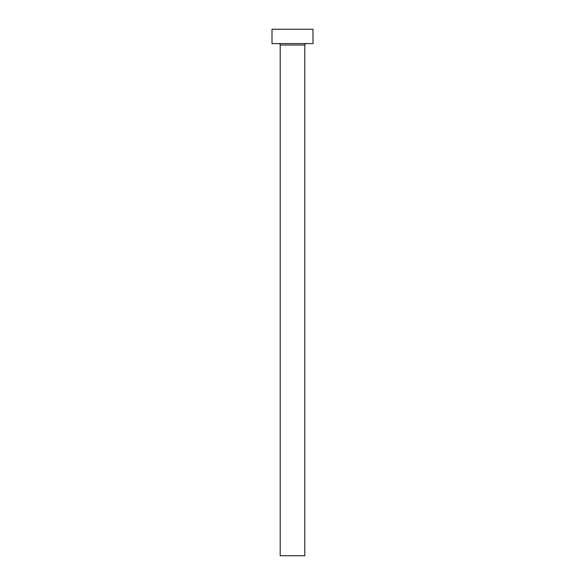 <?xml version="1.0" encoding="UTF-8"?>
<svg xmlns="http://www.w3.org/2000/svg" width="585" height="585" viewBox="0 0 585 585"><rect width="100%" height="100%" fill="white"/><g stroke="black" fill="none" stroke-linecap="round" stroke-linejoin="round"><path stroke-width="0.88" d="M304.792 45.023L280.208 45.023L280.208 555.75L304.792 555.75L304.792 45.023A1.433 1.433 0 0 1 306.226 43.59M280.208 45.023A1.433 1.433 0 0 0 278.774 43.59M312.99 43.59L272.01 43.59L272.01 29.25L312.99 29.25L312.99 43.59"/></g></svg>
